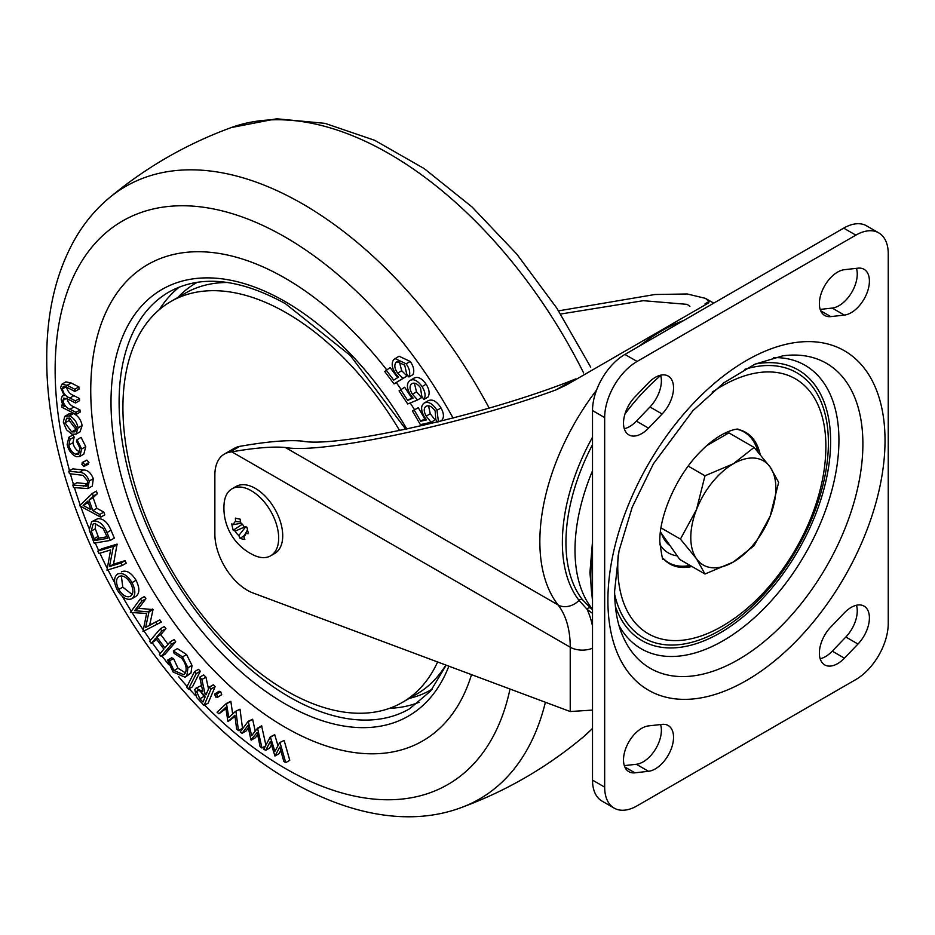 <?xml version="1.0" encoding="UTF-8"?>
<svg xmlns="http://www.w3.org/2000/svg" width="935" height="935" viewBox="0 0 935 935"><rect width="100%" height="100%" fill="white"/><g stroke="black" fill="none" stroke-linecap="round" stroke-linejoin="round"><path stroke-width="1.4" d="M270.659 555.811L274.715 553.473A38.674 22.323 -120 0 0 281.529 525.867A38.674 22.323 -120 0 0 236.041 486.492L231.985 488.83A38.674 22.323 -120 0 0 224.096 503.673A52.103 52.103 0 0 0 253.864 555.226A38.674 22.323 -120 0 0 259.311 557.131A38.674 22.323 -120 0 0 270.659 555.811A38.674 22.323 -120 0 0 277.485 528.205A38.674 22.323 -120 0 0 243.345 487.509A38.674 22.323 -120 0 0 231.985 488.83M247.506 529.794L243.743 536.608A51.974 32.924 97 0 0 244.853 539.46A51.939 23.901 160.1 0 1 242.375 538.992A51.939 23.901 160.1 0 1 240.073 538.385A51.974 41.28 -70 0 1 238.834 535.51L245.998 526.428M244.573 527.024L235.152 531.127A8.59 4.967 -120 0 0 238.834 535.51M235.152 531.127A51.974 23.924 160.1 0 1 233.236 530.25A51.939 41.245 -70 0 1 231.786 523.892A51.974 15.568 -6.4 0 0 233.656 524.605L241.277 523.203M240.447 521.952L235.62 521.485A8.59 4.967 -120 0 0 233.656 524.605M235.62 521.485A51.974 41.28 -70 0 1 235.421 518.107A51.939 15.556 -6.4 0 0 237.712 518.68A51.939 15.556 -6.4 0 0 240.19 519.182A51.974 32.924 97 0 0 240.517 522.583A8.59 4.967 -120 0 1 244.199 526.966A51.974 15.568 -6.4 0 0 247.027 527.317A51.939 32.9 97 0 0 248.476 533.675A51.974 23.924 160.1 0 1 245.695 533.499L247.541 529.946M242.305 524.231L233.236 530.25M244.327 535.568L240.073 538.385M243.743 536.608A8.59 4.967 -120 0 0 245.274 535.007A8.59 4.967 -120 0 0 245.695 533.499M673.539 737.318A25.783 14.89 120 0 0 668.198 725.513A25.783 14.89 120 0 0 662.12 724.38L648.551 725.899A25.783 14.89 120 0 0 626.532 746.527A25.783 14.89 120 0 0 628.846 771.691A25.783 14.89 120 0 0 634.923 772.824L648.493 771.293A25.783 14.89 120 0 0 673.539 737.318M624.323 765.625L636.338 764.281A25.783 14.89 120 0 0 661.384 730.293A25.783 14.89 120 0 0 660.577 724.555M869.41 617.918A25.783 14.89 120 0 0 864.069 606.114A25.783 14.89 120 0 0 844.363 612.846L830.794 626.999A25.783 14.89 120 0 0 824.717 664.914A25.783 14.89 120 0 0 844.422 658.182L857.991 644.028A25.783 14.89 120 0 0 869.41 617.918M820.17 658.766A25.783 14.89 120 0 0 832.267 651.157L845.848 637.015A25.783 14.89 120 0 0 857.255 610.894A25.783 14.89 120 0 0 856.472 605.237M869.41 281.108A25.783 14.89 120 0 0 864.069 269.303A25.783 14.89 120 0 0 857.991 268.17L844.422 269.689A25.783 14.89 120 0 0 822.403 290.317A25.783 14.89 120 0 0 824.717 315.481A25.783 14.89 120 0 0 830.794 316.603L844.363 315.083A25.783 14.89 120 0 0 869.41 281.108M820.194 309.415L832.22 308.071A25.783 14.89 120 0 0 857.255 274.084A25.783 14.89 120 0 0 856.448 268.345M673.539 387.873A25.783 14.89 120 0 0 668.198 376.069A25.783 14.89 120 0 0 648.493 382.812L634.923 396.966A25.783 14.89 120 0 0 628.846 434.88A25.783 14.89 120 0 0 648.551 428.136L662.12 413.995A25.783 14.89 120 0 0 673.539 387.873M624.288 428.733A25.783 14.89 120 0 0 636.396 421.124L649.965 406.97A25.783 14.89 120 0 0 661.384 380.861A25.783 14.89 120 0 0 660.601 375.204M604.664 417.583L592.51 410.558L592.51 780.117L604.664 787.13A45.838 26.46 120 0 0 614.166 808.12A45.838 26.46 120 0 0 637.074 805.841L855.841 679.546A45.838 26.46 120 0 0 888.25 623.411L888.25 253.852A45.838 26.46 120 0 0 878.76 232.873A45.838 26.46 120 0 0 855.841 235.141L637.074 361.448A45.838 26.46 120 0 0 604.664 417.583L604.664 787.13M592.51 410.558A45.838 26.46 -60 0 1 624.919 354.423L637.074 361.448M855.841 235.141L843.686 228.128L624.919 354.423M843.686 228.128A45.838 26.46 -60 0 1 866.605 225.861L878.76 232.873M614.166 808.12L602.011 801.096A45.838 26.46 -60 0 1 592.51 780.117M670.161 545.795A60.156 34.735 -60 0 1 661.501 533.476M712.096 441.191A60.156 34.735 -60 0 1 716.07 440.268M704.978 574.02L733.332 562.029L754.089 545.666L770.171 516.202L778.656 482.367L770.171 467.091L754.089 447.421L733.332 463.795A60.156 34.735 -60 0 1 770.171 467.091A60.156 34.735 -60 0 1 770.171 516.202A60.156 34.735 -60 0 1 733.332 562.029A60.156 34.735 -60 0 1 696.493 558.744L704.978 574.02L679.768 559.469L660.402 531.922M706.731 445.668L728.891 432.87L754.089 447.421M733.332 463.795A60.156 34.735 120 0 0 696.493 509.622L680.411 539.086L696.493 558.744A60.156 34.735 -60 0 1 696.493 509.622L704.978 475.786L733.332 463.795M688.23 466.121L704.978 475.786M660.987 527.866L680.411 539.086M592.51 609.269A157.548 90.964 -60 0 1 575.072 554.654A157.548 90.964 -60 0 1 592.51 470.784M624.966 413.983A157.548 90.964 -60 0 1 660.694 375.496M286.297 727.933A275.007 158.775 60 0 1 105.76 485.674A275.007 158.775 60 0 1 147.695 264.605A275.007 158.775 60 0 1 284.1 277.601A275.007 158.775 60 0 1 386.541 369.641A275.007 158.775 -120 0 0 147.695 264.605A275.007 158.775 -120 0 0 90.753 391.765A275.007 158.775 -120 0 0 211.287 667.777A275.007 158.775 -120 0 0 422.702 740.929A275.007 158.775 60 0 1 286.297 727.933M396.276 382.59A275.007 158.775 60 0 1 401.057 389.322A275.007 158.775 -120 0 0 396.276 382.59M410.22 402.95A275.007 158.775 60 0 1 414.556 409.787A275.007 158.775 -120 0 0 410.22 402.95M423.087 424.046A275.007 158.775 60 0 1 423.812 425.32A275.007 158.775 -120 0 0 423.087 424.046M471.509 674.638A275.007 158.775 60 0 1 422.702 740.929A275.007 158.775 -120 0 0 471.509 674.638M399.245 361.354L401.711 370.763L407.052 376.022L393.997 383.911L384.729 371.487L390.129 367.572L397.656 377.658M386.085 369.909L393.705 380.136L398.626 377.05L395.832 373.988C391.847 368.016 391.146 363.224 393.728 359.589L399.011 356.2L410.208 361.459C413.714 366.52 414.626 370.914 412.954 374.643L408.911 376.98L406.713 374.023L404.703 365.153L396.908 361.728L395.867 362.605L398.053 361.342M400.589 389.591L407.707 400.355L413.118 398.1L410.453 394.815C406.783 388.598 406.444 383.934 409.448 380.849C413.282 378.336 417.489 380.241 422.082 386.552C425.332 391.858 425.928 396.159 423.871 399.467L421.814 396.358L420.458 387.663C417.115 383.338 414.1 382.123 411.423 384.005C409.296 386.319 409.635 389.72 412.428 394.219L417.583 399.958L407.707 403.978L399.046 390.888L404.645 387.242L411.762 398.006L412.674 397.632M413.492 378.511C417.337 375.999 421.545 377.904 426.138 384.215C429.387 389.509 429.971 393.822 427.914 397.13L423.871 399.467M414.404 383.151L416.484 391.882L421.638 397.609L417.583 399.958M437.323 422.082L435.815 419.499L435.161 411.073C432.04 406.503 429.001 404.902 426.033 406.304C423.602 408.174 423.649 411.447 426.185 416.11L431.07 422.281L420.388 424.642L412.464 411.003L418.249 407.66L424.759 418.868L425.6 418.681M414.193 409.998L420.703 421.217L426.559 419.873L424.058 416.379C420.762 409.962 420.82 405.509 424.221 403.02L428.277 400.683C432.519 398.859 436.762 401.279 441.016 407.94C443.961 413.422 444.195 417.571 441.752 420.388L439.953 421.428M428.557 405.79L430.24 413.773L435.126 419.944L431.07 422.281M198.559 669.331L200.312 671.236L192.435 686.851L188.379 689.188L186.638 687.283L194.515 671.669L198.559 669.331M167.587 660.145L169.469 660.87L173.968 670.559L183.692 674.696L185.212 673.177C187.187 668.829 185.971 663.815 181.577 658.135L174.144 653.401L173.349 650.959L177.393 648.621L186.568 654.547L192.014 665.416L190.962 673.083L185.095 677.244L173.104 672.008L167.587 660.145L171.631 657.808L173.524 658.532L178.024 668.221L185.375 672.873M151.26 643.397L149.647 641.235L160.271 628.834L161.884 630.996L156.753 636.98L164.922 647.932L170.041 641.936L174.097 639.598L175.71 641.772L165.098 654.173L161.042 656.51L159.429 654.348L163.882 649.147L155.713 638.196L151.26 643.397L156.671 639.47M160.271 628.834L164.315 626.497L165.927 628.659L160.808 634.643L168.019 644.308M149.658 625.106L159.862 619.882L161.311 622.067L142.997 631.499L146.608 613.465L130.374 612.425L140.355 598.867L144.411 596.53L145.883 598.762L138.672 608.346L153.036 609.562L149.658 625.106L145.615 627.455L159.862 619.882M121.421 571.823L121.83 571.589C126.692 569.999 131.438 572.898 136.054 580.296C139.888 588.103 139.782 593.503 135.715 596.507L131.66 598.844C126.821 600.469 122.088 597.617 117.448 590.277C113.532 582.376 113.638 576.93 117.787 573.926C122.649 572.337 127.382 575.235 132.01 582.634C135.844 590.441 135.727 595.84 131.66 598.844M92.355 493.423L96.41 491.085L97.345 493.727L93.114 497.689L96.866 508.324L103.832 512.1L104.802 514.846L100.746 517.184L79.627 505.765L92.355 493.423L93.29 496.076L89.059 500.026L92.822 510.662L99.776 514.437L100.746 517.184M66.981 398.088C67.963 402.529 70.312 405.474 74.005 406.924L80.024 409.986L80.129 412.136L76.074 414.474L61.885 407.239L61.78 405.089L62.902 404.434M61.78 405.089L64.234 406.339L62.131 402.997L61.137 399.116L62.388 395.762L64.27 395.528L60.565 387.569L61.85 384.227L65.906 381.889L71.153 382.976L78.891 386.926L79.007 389.147L74.952 391.484L67.203 387.534L63.253 386.494L62.364 388.913L65.871 386.891M66.408 386.576C67.495 391.227 69.996 394.254 73.9 395.669L79.463 398.509L79.569 400.659L75.513 402.997L68.243 399.292L63.802 398.065L62.925 400.425L66.408 398.415M68.804 414.018L73.561 413.562C78.131 415.794 80.983 419.78 82.128 425.53L80.059 431.818L76.016 434.156L71.937 434.191L66.549 429.819L63.299 422.164L64.76 416.367L69.435 413.574M68.874 437.288L70.09 439.368L68.863 445.083C69.938 449.712 72.264 452.797 75.84 454.317L78.61 454.118L80.059 448.426L76.448 441.273L77.032 439.742L81.696 449.01L79.767 456.479L76.389 456.666C71.668 454.655 68.594 450.6 67.168 444.487L68.874 437.288L72.93 434.95L74.145 437.031L72.918 442.746C73.994 447.374 76.308 450.46 79.884 451.979L80.059 452.026M77.032 439.742L81.088 437.393L85.751 446.661L83.823 454.141L79.767 456.479M86.908 460.102L82.864 462.439L84.886 464.812L83.834 466.53L81.812 464.169L82.864 462.439L82.198 462.509L86.908 460.102L88.942 462.463L87.89 464.192M72.813 485.09L86.897 486.048L87.586 480.964L83.005 475.319L69.459 473.683L68.722 471.217L79.428 472.315C83.647 472.339 86.92 475.237 89.234 481.011L87.855 488.596L73.549 487.556L72.813 485.09L76.869 482.752L87.925 483.886M68.722 471.217L72.778 468.879L83.484 469.978C87.703 470.001 90.964 472.888 93.29 478.673L92.32 486.06L88.264 488.397M91.688 521.707L97.731 518.691C103.201 518.364 107.63 522.233 111.02 530.262L114.327 538.092L110.283 540.43L94.166 543.13L89.211 529.911L91.688 521.707L93.675 521.029C99.145 520.713 103.575 524.57 106.976 532.599L111.02 530.262M113.532 564.191L125.033 560.673L126.225 563.174L122.181 565.511L106.964 570.175L110.622 549.932L98.981 553.497L97.824 551.101L101.88 548.763L117.085 544.112L113.532 564.191L109.477 566.528L120.977 563.01L125.033 560.673M209.288 687.131L213.344 684.794L215.12 686.629L208.119 703.143L204.064 705.481L196.595 697.452L194.784 689.609L195.964 688.16L202.825 691.503L199.681 677.221L201.878 679.488L205.01 693.77L206.027 694.81L209.288 687.131L211.065 688.966L215.12 686.629M195.964 688.16L201.504 685.53M199.681 677.221L203.725 674.883L205.934 677.15L208.517 688.943M214.594 694.086L216.628 694.039L217.656 696.984L215.634 697.031L214.594 694.086L219.047 691.21L218.65 691.748L220.672 691.701L221.712 694.647L217.271 697.51L221.712 694.647M227.976 721.598L225.697 707.351L218.93 713.814L217.072 712.225L226.457 703.389L228.771 717.484L235.632 711.278L240.014 709.221L242.516 728.283L238.46 730.621L236.637 729.055L234.86 715.24L227.976 721.598L235.024 716.49M225.884 708.707L218.93 713.814M226.457 703.389L230.852 701.344L232.651 713.966M257.557 728.201L261.952 748L260.082 746.621L257.195 732.467L250.942 739.877L247.857 725.583L242.06 733.332L240.166 731.941L248.219 721.317L251.644 735.705L257.557 728.201L261.601 725.864L265.891 745.16M257.663 734.758L255.313 737.785L251.27 740.123M248.371 727.968L246.104 730.995L242.06 733.332M248.219 721.317L252.625 719.237L255.22 731.17M274.937 756.041L270.379 741.338L265.657 750.361L263.752 749.204L270.32 736.815L274.89 751.354L279.74 742.577L284.135 740.438L289.768 760.295L285.724 762.633L283.843 761.476L279.799 747.1L274.937 756.041L278.992 753.703L280.745 750.478M271.395 744.798L269.701 748.023L265.657 750.361M270.32 736.815L274.726 734.688L277.987 745.756M62.925 400.425C63.907 404.867 66.256 407.812 69.961 409.261L75.969 412.323L80.024 409.986M75.969 412.323L76.074 414.474M62.364 388.913C63.44 393.565 65.941 396.604 69.856 398.006L75.408 400.846L79.463 398.509M75.408 400.846L75.513 402.997M61.85 384.227L67.098 385.313L74.847 389.276L78.891 386.926M74.847 389.276L74.952 391.484M64.76 416.367L69.506 415.9C74.087 418.132 76.939 422.117 78.072 427.868L76.016 434.156M65.064 422.854L71.668 431.9L74.882 431.853L76.354 427.213L69.856 418.214L66.712 418.202L65.064 422.854L69.12 420.516L76.284 429.749M78.072 427.868L82.128 425.53M69.506 415.9L73.561 413.562M69.202 418.003L69.12 420.516M71.668 431.9L75.723 429.562M81.696 449.01L85.751 446.661M75.84 454.317L79.884 451.979M68.863 445.083L72.918 442.746M70.09 439.368L74.145 437.031M84.886 464.812L88.942 462.463M88.533 464.111L83.834 466.53M89.234 481.011L93.29 478.673M85.868 486.34L87.574 485.347M83.121 505.414L90.788 509.575L87.808 501.137L83.121 505.414L87.177 503.077L88.802 503.965M99.776 514.437L103.832 512.1M92.822 510.662L96.866 508.324M89.059 500.026L93.114 497.689M93.29 496.076L97.345 493.727M88.17 502.165L87.177 503.077M106.976 532.599L110.283 540.43M107.759 538.326L103.166 528.485L94.751 523.506L93.114 524.079L91.256 531.08L94.739 540.512L107.759 538.326M93.675 521.029L97.731 518.691M94.739 540.512L98.783 538.163L107.104 536.772M95.604 523.425L95.3 528.742L98.783 538.163M91.256 531.08L95.3 528.742M120.977 563.01L122.181 565.511M97.824 551.101L113.041 546.449L113.299 546.998L117.354 544.649M113.299 546.998L109.477 566.528M113.041 546.449L117.085 544.112M132.069 598.61L135.715 596.507M130.526 596.25L130.304 596.378C133.6 594.017 133.728 589.681 130.69 583.405C126.926 577.374 123.081 575.025 119.142 576.369C115.811 578.753 115.695 583.124 118.757 589.471C122.543 595.42 126.389 597.734 130.304 596.378L130.432 596.308M132.01 582.634L136.054 580.296M121.316 575.878L122.801 587.133L132.162 594.531M118.757 589.471L122.801 587.133M155.806 622.219L157.255 624.405M140.355 598.867L141.839 601.1L134.628 610.684L148.981 611.899L153.036 609.562M148.981 611.899L145.615 627.455M148.607 611.326L152.65 608.989M134.628 610.684L138.672 608.346M141.839 601.1L145.883 598.762M170.041 641.936L171.654 644.11L175.71 641.772M171.654 644.11L161.042 656.51M156.753 636.98L160.808 634.643M161.884 630.996L165.927 628.659M173.349 650.959L182.524 656.896L187.958 667.754L186.906 675.421L190.962 673.083M186.906 675.421L185.095 677.244M187.958 667.754L192.014 665.416M182.524 656.896L186.568 654.547M173.968 670.559L178.024 668.221M169.469 660.87L173.524 658.532M194.515 671.669L196.256 673.574L200.312 671.236M196.256 673.574L188.379 689.188M211.065 688.966L204.064 705.481M202.965 702.033L205.349 696.411L202.299 693.244C199.88 690.381 197.998 689.808 196.642 691.514L199.833 698.796L202.965 702.033M197.378 690.626L196.642 691.514L198.5 690.439M205.01 693.77L206.951 692.648M201.878 679.488L205.934 677.15M200.628 691.643L204.894 697.498M216.628 694.039L220.672 691.701M235.632 711.278L240.014 709.221M235.959 711.558L238.46 730.621M226.808 703.681L230.852 701.344M257.896 728.447L261.94 726.109M261.952 748L265.458 745.978M248.57 721.575L252.625 719.237M279.74 742.577L284.135 740.438M280.079 742.776L285.724 762.633M270.671 737.025L274.726 734.688M426.185 416.11L430.24 413.773M424.221 403.02C428.464 401.208 432.718 403.628 436.972 410.278L441.016 407.94M436.972 410.278L438.457 421.802M420.703 421.217L424.759 418.868M412.428 394.219L416.484 391.882M412.019 383.584L412.651 383.292M422.082 386.552L426.138 384.215M409.448 380.849L414.228 377.985M407.707 400.355L411.762 398.006M395.867 362.605C394.044 365.304 394.64 368.799 397.656 373.1L403.008 378.359L407.052 376.022M403.008 378.359L393.997 383.911M397.656 373.1L401.711 370.763M394.956 358.537L406.152 363.797L410.208 361.459M406.152 363.797C409.659 368.858 410.582 373.252 408.911 376.98M437.615 661.968A231.459 133.635 60 0 1 402.319 702.419A231.459 133.635 60 0 1 220.777 637.004A231.459 133.635 60 0 1 170.86 301.514A231.459 133.635 60 0 1 352.401 366.929A231.459 133.635 60 0 1 399.654 430.614M445.831 665.042A231.459 133.635 60 0 1 416.496 694.226L402.319 702.419M170.86 301.514L185.036 293.333A231.459 133.635 60 0 1 227.579 282.487M592.51 613.313A157.419 90.894 -60 0 1 587.028 609.223A2.863 2.326 130.3 0 1 590.441 607.914A154.567 89.246 120 0 0 592.51 609.597M592.51 444.674A154.591 89.246 120 0 0 582.341 599.522L590.441 607.914M592.51 710.086L570.233 711.535L252.906 592.93A45.838 26.46 60 0 1 214.863 534.119L214.863 475.062A45.838 26.46 60 0 1 224.353 454.083L234.486 448.239A45.838 26.46 60 0 1 239.746 446.357L241.931 445.983C268.427 441.437 288.506 439.812 302.169 441.098C336.939 448.484 485.546 414.941 573.225 379.914L575.937 378.815M224.353 454.083A45.838 26.46 60 0 1 229.624 452.201L231.81 451.827C255.348 447.795 273.195 446.346 285.35 447.491C322.037 454.34 461.294 424.712 555.857 389.942L566.68 384.846L708.742 302.823L709.057 301.491L705.434 298.347L687.237 293.976L654.909 294.513L558.569 310.852M689.866 306.411L687.248 304.378L643.28 300.684L560.614 314.043M592.51 626.076A131.777 76.074 -60 0 0 587.028 609.223L579.034 600.375A157.045 90.672 -60 0 1 592.51 437.206M592.51 599.382A178.597 103.107 -60 0 1 590.803 576.451A178.597 103.107 -60 0 1 592.51 551.545M773.619 357.614A163.707 94.517 -60 0 1 838.929 440.21A163.707 94.517 -60 0 1 749.052 622.383A163.707 94.517 -60 0 1 618.982 625.457M755.293 364.031A156.262 90.216 -60 0 1 830.619 441.495A156.262 90.216 -60 0 1 737.949 620.922A156.262 90.216 -60 0 1 615.382 606.383M744.505 369.407A153.118 88.404 -60 0 1 828.398 442.781A153.118 88.404 -60 0 1 732.397 622.418A153.118 88.404 -60 0 1 614.646 594.344M712.201 392.162A147.169 84.968 -60 0 1 825.874 446.182A147.169 84.968 -60 0 1 825.769 451.675C823.747 515.571 780.865 589.88 726.518 623.587A147.169 84.968 -60 0 1 617.754 566.341A147.169 84.968 -60 0 1 618.199 554.993M691.97 566.517A75.945 43.852 -60 0 1 663.254 558.557C662.845 561.619 661.688 555.951 659.794 541.54C659.339 514.507 677.501 474.162 700.888 451.231C723.421 428.148 741.116 428.452 737.82 429.41A75.945 43.852 -60 0 1 760.132 454.317M737.493 429.364A75.443 43.559 -60 0 1 757.958 451.792M723.959 433.489A67.133 38.767 -60 0 1 727.301 433.793M734.267 435.979A67.133 38.767 -60 0 1 736.616 437.335M622.02 634.292A176.107 101.681 120 0 0 760.95 644.18A176.107 101.681 120 0 0 862.888 443.915A176.107 101.681 120 0 0 782.794 355.838L754.942 364.183L723.795 382.847L692.893 410.722L653.483 463.69L632.235 507.132L619.005 550.937L614.611 591.142C614.727 608.288 617.193 622.663 622.02 634.292M885.024 440.49A195.953 113.135 -60 0 1 746.457 680.493A195.953 113.135 -60 0 1 607.902 600.492A195.953 113.135 -60 0 1 746.457 360.489A195.953 113.135 -60 0 1 885.024 440.49M690.088 565.43A75.443 43.559 -60 0 1 663.055 558.3M677.221 555.846A67.133 38.767 -60 0 1 659.853 544.509M636.396 421.124L648.551 428.136M649.965 406.97L662.12 413.995M820.696 310.782L830.794 316.603M832.22 308.071L844.363 315.083M845.848 637.015L857.991 644.028M832.267 651.157L844.422 658.182M636.338 764.281L648.493 771.293M624.825 766.992L634.923 772.824M448.858 666.164A246.361 142.237 60 0 1 286.18 704.476A246.361 142.237 60 0 1 111.008 403.324A246.361 142.237 60 0 1 284.217 301.047A246.361 142.237 60 0 1 406.889 429.095M405.813 429.329L350.274 355.464L285.432 303.688C239.313 278.385 200.476 274.504 168.943 292.036A240.622 138.929 -120 0 0 132.244 485.475A240.622 138.929 -120 0 0 290.212 697.452A240.622 138.929 -120 0 0 409.565 708.812L430.661 691L446.194 665.171M419.137 702.279A240.622 138.929 60 0 1 389.533 708.321M409.273 698.398A234.895 135.622 -120 0 0 432.204 689.118M159.359 309.625A240.622 138.929 60 0 1 179.38 287.022M197.32 282.276A234.895 135.622 -120 0 0 177.814 297.494M453.101 418.074A325.357 187.853 -120 0 0 200.032 206.81A325.357 187.853 -120 0 0 55.142 371.44A325.357 187.853 -120 0 0 69.529 470.749M545.397 702.243A353.722 204.216 60 0 1 460.698 807.793C376.618 838.765 267.305 787.282 183.202 690.661C101.389 598.377 46.505 466.67 46.75 359.882C46.434 312.535 56.088 271.816 75.7 237.712C84.723 222.401 95.756 209.241 108.787 198.267A353.722 204.216 60 0 1 489.145 408.046M583.639 372.948A353.722 204.216 -120 0 0 231.249 127.569L276.538 118.78L324.994 123.35L374.69 140.308L424.198 168.592L472.07 206.997L516.786 254.086L556.804 308.129L590.686 367.116M70.37 473.776A325.357 187.853 -120 0 0 73.538 484.669M74.449 487.649A325.357 187.853 -120 0 0 80.059 504.584M80.679 506.338A325.357 187.853 -120 0 0 88.989 528.193M95.241 542.943A325.357 187.853 -120 0 0 98.689 550.61M99.893 553.216A325.357 187.853 -120 0 0 107.046 567.989M107.981 569.859A325.357 187.853 -120 0 0 114.748 582.774M122.368 596.425A325.357 187.853 -120 0 0 131.227 611.268M132.221 612.857A325.357 187.853 -120 0 0 143.078 629.617M144.013 630.996A325.357 187.853 -120 0 0 150.453 640.3M152.253 642.824A325.357 187.853 -120 0 0 160.13 653.53M161.977 655.973A325.357 187.853 -120 0 0 168.662 664.54M178.714 676.776A325.357 187.853 -120 0 0 187.082 686.407M189.174 688.733A325.357 187.853 -120 0 0 195.415 695.523M204.683 705.13A325.357 187.853 -120 0 0 510.007 689.025M460.698 807.793C505.625 791.349 546.437 767.775 583.148 737.096A353.722 204.216 -120 0 0 592.51 728.377M69.961 409.261L74.005 406.924M69.856 398.006L73.9 395.669M67.098 385.313L71.153 382.976M79.428 472.315L83.484 469.978M83.519 486.188L87.574 483.851M94.003 538.77L98.058 536.433M199.833 698.796L203.888 696.458M582.341 599.522A2.863 2.279 -37.9 0 0 579.034 600.375A17.192 13.663 142.1 0 1 558.078 604.945L285.35 447.491M570.233 711.535L570.233 647.219L231.81 451.827M592.51 648.212A17.192 9.923 180 0 1 570.233 647.219A114.584 66.151 120 0 0 558.078 604.945A171.876 99.239 -60 0 1 596.577 390.07M639.295 346.137A171.876 99.239 -60 0 1 683.473 320.623M705.06 303.793L709.057 301.491M555.857 389.942L573.225 379.914M229.624 452.201L239.746 446.357M592.51 601.135L589.927 572.594L592.51 541.517M108.787 198.267C145.498 167.587 186.31 144.013 231.249 127.569M592.51 728.505L583.148 737.096M63.79 394.956L62.388 395.762M713.756 303.15L705.434 298.347"/></g></svg>
